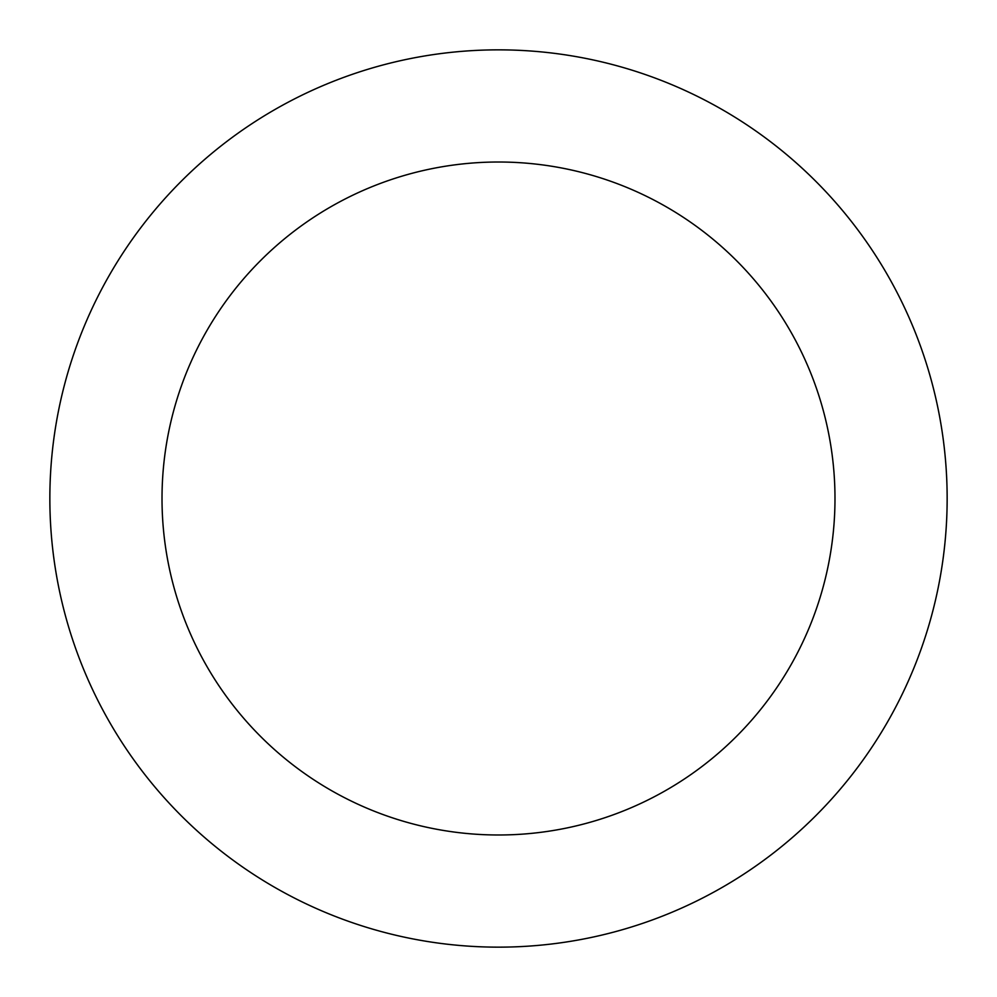 <?xml version="1.0" encoding="UTF-8"?>
<svg xmlns="http://www.w3.org/2000/svg" width="997" height="997" viewBox="0 0 997 997"><rect width="100%" height="100%" fill="white"/><g stroke="black" fill="none" stroke-linecap="round" stroke-linejoin="round"><path stroke-width="1.5" d="M498.5 49.85A448.65 448.65 0 0 1 947.15 498.5A448.65 448.65 0 0 1 498.5 947.15A448.65 448.65 0 0 1 49.85 498.5A448.65 448.65 0 0 1 498.5 49.85M498.5 162.013A336.488 336.488 0 0 1 834.988 498.5A336.488 336.488 0 0 1 498.5 834.988A336.488 336.488 0 0 1 162.013 498.5A336.488 336.488 0 0 1 498.5 162.013"/></g></svg>
